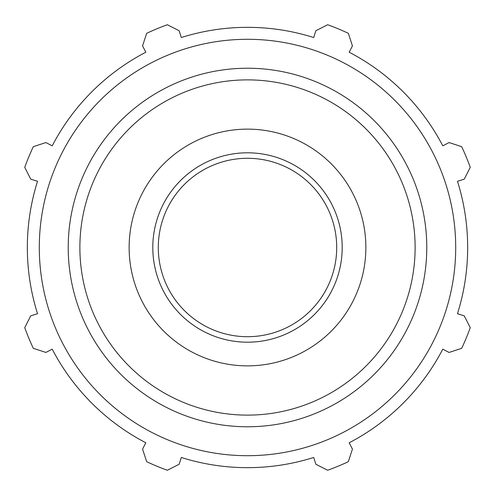 <?xml version="1.0" encoding="UTF-8"?>
<svg xmlns="http://www.w3.org/2000/svg" width="495" height="495" viewBox="0 0 495 495"><rect width="100%" height="100%" fill="white"/><g stroke="black" fill="none" stroke-linecap="round" stroke-linejoin="round"><path stroke-width="0.74" d="M457.473 181.294L464.248 179.159L470.25 167.341A236.734 236.734 0 0 0 461.687 146.675L449.089 142.56L442.79 145.839A220.164 220.164 0 0 0 349.161 52.21L352.44 45.911L348.325 33.314A236.734 236.734 0 0 0 327.659 24.75L315.841 30.752L313.706 37.527A220.164 220.164 0 0 0 181.294 37.527L179.159 30.752L167.341 24.75A236.734 236.734 0 0 0 146.675 33.314L142.56 45.911L145.839 52.21A220.164 220.164 0 0 0 52.21 145.839L45.911 142.56L33.314 146.675A236.734 236.734 0 0 0 24.75 167.341L30.752 179.159L37.527 181.294A220.164 220.164 0 0 0 37.527 313.706L30.752 315.841L24.75 327.659A236.734 236.734 0 0 0 33.314 348.325L45.911 352.44L52.21 349.161A220.164 220.164 0 0 0 145.839 442.79L142.56 449.089L146.675 461.687A236.734 236.734 0 0 0 167.341 470.25L179.159 464.248L181.294 457.473A220.164 220.164 0 0 0 313.706 457.473L315.841 464.248L327.659 470.25A236.734 236.734 0 0 0 348.325 461.687L352.44 449.089L349.161 442.79A220.164 220.164 0 0 0 442.79 349.161L449.089 352.44L461.687 348.325A236.734 236.734 0 0 0 470.25 327.659L464.248 315.841L457.473 313.706A220.164 220.164 0 0 0 457.473 181.294M247.5 455.703A208.203 208.203 0 0 0 427.81 143.395A208.203 208.203 0 0 0 67.19 143.395A208.203 208.203 0 0 0 247.5 455.703M247.5 365.867A118.367 118.367 0 0 0 350.008 188.317A118.367 118.367 0 0 0 144.992 188.317A118.367 118.367 0 0 0 247.5 365.867M247.5 342.193A94.694 94.694 0 0 0 329.509 200.153A94.694 94.694 0 0 0 165.491 200.153A94.694 94.694 0 0 0 247.5 342.193M247.5 336.705A89.205 89.205 0 0 0 324.757 202.894A89.205 89.205 0 0 0 170.243 202.894A89.205 89.205 0 0 0 247.5 336.705M247.5 426.777A179.277 179.277 0 0 0 402.757 157.862A179.277 179.277 0 0 0 92.243 157.862A179.277 179.277 0 0 0 247.5 426.777M247.5 415.119A167.619 167.619 0 0 1 102.335 163.69A167.619 167.619 0 0 1 392.665 163.69A167.619 167.619 0 0 1 247.5 415.119"/></g></svg>
